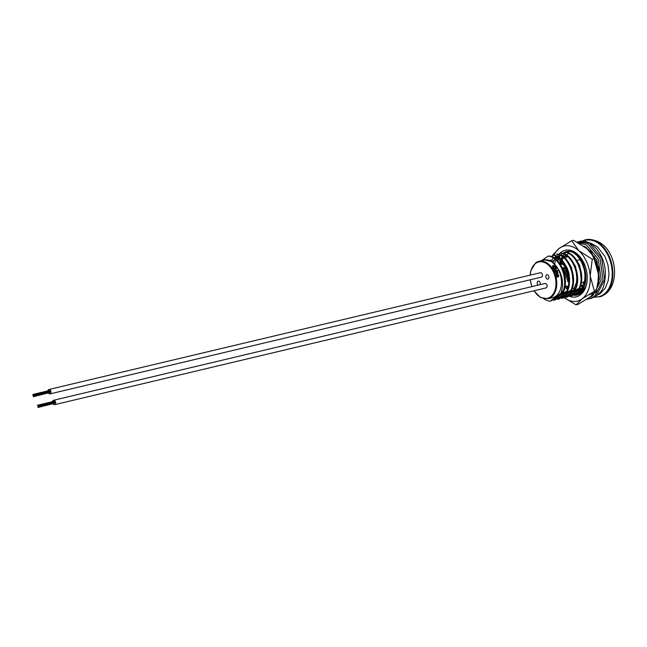 <?xml version="1.0" encoding="UTF-8"?>
<svg xmlns="http://www.w3.org/2000/svg" width="647" height="647" viewBox="0 0 647 647"><rect width="100%" height="100%" fill="white"/><g stroke="black" fill="none" stroke-linecap="round" stroke-linejoin="round"><path stroke-width="0.97" d="M540.156 284.648A2.264 1.512 -103.4 0 0 539.905 282.173A2.264 1.512 -103.4 0 0 538.223 281.138A2.264 1.512 -103.4 0 0 537.835 281.316A2.264 1.512 -103.4 0 0 538.069 285.141M548.308 278.946A2.264 1.512 -103.4 0 0 548.785 276.277A2.264 1.512 -103.4 0 0 546.877 274.724A2.264 1.512 -103.4 0 0 546.489 274.902A2.264 1.512 -103.4 0 0 546.011 277.579A2.264 1.512 -103.4 0 0 547.928 279.132A2.264 1.512 -103.4 0 0 548.308 278.946M547.936 298.768L552.643 297.644A19.248 12.875 -103.4 0 0 555.919 296.108A19.248 12.875 -103.4 0 0 559.978 273.366A19.248 12.875 -103.4 0 0 543.739 260.183L539.032 261.307A19.248 12.875 76.6 0 1 555.272 274.49A19.248 12.875 76.6 0 1 551.204 297.224A19.248 12.875 76.6 0 1 547.936 298.768L540.463 297.499L533.896 290.786M579.469 259.843A19.248 12.875 76.6 0 1 579.68 258.97M580.205 292.994L579.332 292.719M567.872 281.777L564.055 267.615M565.292 258.339L567.104 256.438M579.162 294.296L576.987 294.183M571.196 291.546L570.508 291.037M567.742 288.449L565.866 286.136L567.823 288.166M560.14 263.992L560.981 259.989M573.663 295.291L572.886 295.153M557.099 260.288L558.911 258.379M584.411 289.185L574.754 295.339M583.918 287.082C590.169 273.835 580.618 251.4 569.32 251.157L568.6 251.327C579.898 251.57 589.449 274.013 583.198 287.252L583.918 287.082C581.119 289.791 576.873 292.832 571.172 296.189L568.794 296.132M563.003 293.487L562.324 292.978M579.817 288.052C586.077 274.813 576.517 252.379 565.227 252.136L564.507 252.306C575.806 252.548 585.357 274.983 579.097 288.222L579.817 288.052C577.027 290.77 572.781 293.803 567.079 297.167L564.702 297.102M575.725 289.031C581.976 275.784 572.425 253.349 561.127 253.106L560.407 253.276C571.705 253.519 581.257 275.954 575.005 289.201L575.725 289.031C572.935 291.74 568.681 294.773 562.987 298.138L560.601 298.073M571.633 290.002C577.884 276.754 568.333 254.32 557.035 254.077L556.315 254.247C567.613 254.489 577.164 276.932 570.913 290.171L571.633 290.002C568.834 292.711 564.588 295.752 558.887 299.108L556.509 299.051M567.532 290.972C573.792 277.733 564.233 255.298 552.934 255.055L552.223 255.225C563.513 255.468 573.072 277.903 566.812 291.142L567.532 290.972C564.742 293.689 560.496 296.722 554.794 300.087L552.409 300.022M597.796 269.475L595.588 261.251L593.348 256.883M563.44 291.951C569.692 278.703 560.14 256.269 548.842 256.026L548.122 256.196C559.42 256.438 568.972 278.873 562.72 292.12L563.44 291.951C560.642 294.66 556.396 297.693 550.694 301.057L550.144 301.187A22.645 15.148 -103.4 0 1 543.723 298.777M544.046 259.544L550.953 260.45L559.332 270.664C563.036 278.55 563.569 286.055 560.933 293.204L562.72 292.12M556.938 297.11L561.62 293.584M565.041 286.031L563.424 269.694L559.873 263.588M557.39 296.803L558.207 296.779M561.038 296.14L565.713 292.614M569.134 285.052L567.516 268.723L563.966 262.617M559.89 258.929L553.185 257.377M559.137 295.55L559.542 295.639M565.13 295.169L569.813 291.643M573.226 284.082L571.616 267.745L568.066 261.647M556.541 256.568L553.913 257.789M553.46 258.129L551.026 260.878M565.583 294.854L566.392 294.83A23.931 16.005 -103.4 0 1 566.02 294.547M569.223 294.191L573.905 290.665M577.326 283.111L575.709 266.774L572.158 260.668M568.082 256.988L561.378 255.436M563.408 291.975L564.475 292.565M567.33 293.609L567.92 293.722M573.323 293.22L578.006 289.694M581.418 282.132L579.809 265.804L576.251 259.698M571.422 292.63L571.827 292.719M577.415 292.25L582.098 288.724M585.511 281.162L583.901 264.825L580.351 258.727M568.826 253.648L566.206 254.869M565.753 255.209L563.909 257.11M563.561 257.587L562.13 260.288M561.863 260.984L560.998 264.453M566.901 285.885L568.058 287.171M571.6 290.026L572.668 290.616M575.523 291.66L576.113 291.781M581.516 291.271L583.95 289.921M579.615 290.689L580.019 290.77M579.793 288.085L580.86 288.675M598.338 273.584L596.186 261.906L592.984 256.252M580.893 284.801L583.384 286.791M578.644 294.417L583.74 290.228M565.672 255.161L561.248 259.156M574.601 295.339L584.92 287.721M570.452 296.366C573.25 293.649 577.496 290.616 583.198 287.252M562.372 253.656L553.064 261.105M566.36 297.337C569.15 294.628 573.396 291.587 579.097 288.222M562.267 298.307C565.057 295.598 569.303 292.557 575.005 289.201M558.167 299.286C560.965 296.569 565.211 293.536 570.913 290.171M554.075 300.257C556.865 297.547 561.111 294.506 566.812 291.142M548.122 256.196L542.396 260.013M557.067 297.022L558.013 296.924M566.19 268.198L558.135 258.743L553.428 257.514M558.66 295.897L559.089 295.97M562.761 294.927L563.181 295M565.26 295.081L566.198 294.975M573.501 290.107L576.55 282.06L576.825 276.657M559.825 255.783L557.69 256.624M557.196 256.932L555.215 258.663M554.851 259.107L553.031 262.229M562.866 292.484L563.82 292.978M566.853 293.956L567.282 294.021M570.953 292.986L571.374 293.051M573.452 293.131L574.39 293.026M581.685 288.166L584.742 280.119L585.017 274.708M561.232 260.264L560.116 263.952M571.058 290.543L572.005 291.029M575.046 292.007L575.66 292.104M564.087 271.481L565.268 276.439M572.449 287.664L574.762 289.338M579.138 291.037L579.566 291.101M581.637 291.19L582.583 291.085M568.187 270.511L569.36 275.468M583.238 290.066L583.796 290.147M580.642 285.723L582.955 287.397M559.332 270.664L552.287 261.671L543.609 259.633L540.714 260.895M560.933 293.204L550.144 301.187M588.73 250.438A19.248 12.875 76.6 0 1 590.177 250.866M587.977 249.677A19.248 12.875 76.6 0 1 588.414 249.596M553.67 267.777L552.789 267.179L553.064 265.521L555.547 266.613L555.927 267.332L553.363 265.868L553.274 268.141L552.627 267.413L552.926 265.78M553.064 265.521L552.401 266.046M555.927 267.332L552.821 266.313M555.433 269.856L555.7 269.209L553.921 268.828A19.612 13.118 76.6 0 0 553.67 268.424L556.452 267.761A19.612 13.118 76.6 0 1 556.703 268.165L555.506 268.456A19.612 13.118 76.6 0 1 555.514 268.465L556.258 269.095L555.886 270.098L554.584 270.535L556.048 270.098L556.072 269.281M553.67 268.424L553.5 268.634A19.248 12.875 76.6 0 1 553.751 269.031M556.703 268.165L555.733 268.562M555.7 269.209L554.358 270.106A19.248 12.875 76.6 0 1 554.584 270.535M557.916 270.681L557.544 270.438L557.617 271.174L557.35 270.6M557.213 271.069A19.612 13.118 76.6 0 0 557.002 270.616L554.932 271.23A19.248 12.875 76.6 0 1 555.134 271.667L557.213 271.069L555.134 271.667M557.156 273.794L557.504 273.083L555.854 272.71A19.612 13.118 76.6 0 0 555.66 272.241L557.536 271.797A19.612 13.118 76.6 0 1 557.69 272.169L558.07 273.042L557.568 274.15L556.25 274.514L557.342 274.255M555.66 272.241L555.449 272.387A19.248 12.875 76.6 0 1 555.636 272.84M557.69 272.169L557.18 272.419M557.504 273.083L557.374 273.681L556.088 274.045A19.248 12.875 76.6 0 1 556.25 274.514M557.213 277.102A19.612 13.118 76.6 0 0 557.107 276.633L556.873 276.698A19.248 12.875 76.6 0 1 556.978 277.159L558.337 276.787L558.871 275.598L558.207 274.862L558.078 276.318M556.873 276.698L556.93 274.967M557.358 276.512L556.614 275.865M556.849 275.784L557.156 274.878L558.28 276.269L558.329 275.654M558.563 275.59L557.997 275.032M557.754 276.406L557.334 275.355L557.172 275.848L557.989 276.342L557.334 275.355L557.172 275.848M557.374 273.681L557.722 272.961L556.97 272.444L555.854 272.71M556.307 273.932A19.612 13.118 76.6 0 1 556.469 274.417M555.126 271.069A19.612 13.118 76.6 0 1 555.336 271.514M555.619 269.67L555.878 269.015L555.045 268.562L553.921 268.828M554.552 269.928A19.612 13.118 76.6 0 1 554.778 270.357M33.312 396.732L49.706 392.559M33.426 396.433L49.851 392.349M33.781 396.166L33.401 395.147L33.781 396.166L50.134 392.276L49.876 391.33M49.471 390.966L32.997 394.783L33.232 395.471L32.997 394.783M33.595 395.204L49.827 390.974M48.436 393.141A2.264 1.512 -103.4 0 0 49.956 393.91A2.264 1.512 -103.4 0 0 50.337 393.732A2.264 1.512 -103.4 0 0 50.814 391.055A2.264 1.512 -103.4 0 0 48.905 389.502A2.264 1.512 -103.4 0 0 48.525 389.688A2.264 1.512 -103.4 0 0 47.894 390.877M49.956 393.91L541.385 277.134A2.264 1.512 -103.4 0 0 541.765 276.956A2.264 1.512 -103.4 0 0 542.251 274.279A2.264 1.512 -103.4 0 0 540.334 272.727L48.905 389.502M33.223 394.832L49.601 390.934M33.272 396.101L33.037 395.414L33.401 396.061M32.819 394.468L49.196 390.57M37.995 407.489L54.38 403.324M38.1 407.189L54.526 403.105M38.464 406.923L54.696 402.701M54.688 402.693L54.55 402.094M54.146 401.722L53.871 401.326L37.494 405.224L37.906 406.227L37.526 405.216M38.27 405.96L54.502 401.738M53.111 403.898A2.264 1.512 -103.4 0 0 54.631 404.666A2.264 1.512 -103.4 0 0 55.019 404.488A2.264 1.512 -103.4 0 0 55.496 401.811A2.264 1.512 -103.4 0 0 53.58 400.267A2.264 1.512 -103.4 0 0 53.2 400.444A2.264 1.512 -103.4 0 0 52.577 401.633M54.631 404.666L546.06 287.899A2.264 1.512 -103.4 0 0 546.448 287.713A2.264 1.512 -103.4 0 0 546.925 285.044A2.264 1.512 -103.4 0 0 545.017 283.491L53.58 400.267M38.165 406.259L54.574 402.353M567.815 252.718A22.386 14.97 76.6 0 1 568.818 251.893A22.386 14.97 76.6 0 1 569.457 251.448M568.98 251.238A22.386 14.97 -103.4 0 0 562.858 253.309A22.386 14.97 -103.4 0 0 562.744 253.398M559.914 256.398A22.386 14.97 -103.4 0 0 559.162 257.587M558.773 258.315A22.386 14.97 -103.4 0 0 557.69 260.887M568.85 296.091A23.931 16.005 -103.4 0 0 587.144 280.394A23.931 16.005 -103.4 0 0 584.176 263.596A23.931 16.005 -103.4 0 0 582.316 260.062A23.931 16.005 -103.4 0 0 558.798 254.408M558.547 254.716A23.931 16.005 -103.4 0 0 557.358 256.447M557.107 256.875A23.931 16.005 -103.4 0 0 555.975 259.261M555.749 259.859A23.931 16.005 -103.4 0 0 554.697 263.725M582.502 260.377A22.386 14.97 -103.4 0 0 570.468 251.335M572.838 295.186A22.386 14.97 -103.4 0 0 580.82 293.277A22.386 14.97 -103.4 0 0 587.177 280.03M566.271 252.29A22.386 14.97 76.6 0 1 568.179 251.271M553.355 254.336L559.372 248.286L571.722 240.733L573.574 240.288L587.015 248.772L592.191 254.934L594.116 258.76L592.256 259.196L590.177 275.986L594.431 291.271L596.291 290.827L598.313 279.973L598.37 274.045L594.116 258.76M571.722 240.733L578.822 250.721L592.256 259.196M551.794 261.339L552.142 259.382M552.53 257.587L553.08 255.347M596.291 290.827L590.274 296.876L577.925 304.43L576.065 304.874L563.974 297.539A28.298 18.933 76.6 0 0 582.082 298.825L576.065 304.874M594.431 291.271L582.082 298.825A28.298 18.933 76.6 0 0 590.177 275.986A28.298 18.933 76.6 0 0 578.822 250.721A28.298 18.933 76.6 0 0 559.372 248.286A28.298 18.933 -103.4 0 0 553.913 255.193M561.766 290.697A23.931 16.005 -103.4 0 0 562.825 291.854M563.173 292.201A23.931 16.005 -103.4 0 0 563.925 292.905M564.629 293.512A23.931 16.005 -103.4 0 0 565.057 293.851M567.411 295.396A23.931 16.005 -103.4 0 0 568.106 295.76M563.521 297.159A28.298 18.933 76.6 0 1 562.898 296.633M565.559 281.777A23.931 16.005 76.6 0 1 565.341 281.283M592.191 254.934L592.628 255.654A28.298 18.933 76.6 0 1 598.37 274.045A28.298 18.933 76.6 0 1 598.338 279.69A28.298 18.933 76.6 0 1 598.329 279.827M579.259 293.835A22.386 14.97 76.6 0 1 577.941 293.592M576.914 293.293A22.386 14.97 76.6 0 1 576.234 293.034M575.086 292.517A22.386 14.97 76.6 0 1 574.657 292.29M573.614 291.66A22.386 14.97 76.6 0 1 573.121 291.32M572.401 290.786A22.386 14.97 76.6 0 1 571.552 290.074M565.551 281.914A22.386 14.97 76.6 0 1 565.341 281.469M562.583 264.081A22.386 14.97 76.6 0 1 562.882 262.278M564.419 257.53A22.386 14.97 76.6 0 1 565.373 255.735M578.475 294.603A22.386 14.97 76.6 0 1 576.372 294.555M570.29 292.129A22.386 14.97 76.6 0 1 569.716 291.716M567.379 289.646A22.386 14.97 76.6 0 1 564.936 286.678M559.809 263.499A22.386 14.97 76.6 0 1 560.795 259.803M561.046 259.164A22.386 14.97 76.6 0 1 562.3 256.608M562.583 256.147A22.386 14.97 76.6 0 1 564.006 254.271M564.33 253.923A22.386 14.97 76.6 0 1 565.834 252.597M591.156 296.205A28.978 19.378 -103.4 0 0 591.601 296.342M594.771 296.957A28.978 19.378 -103.4 0 0 603.845 294.328A28.978 19.378 -103.4 0 0 609.231 258.121A28.978 19.378 -103.4 0 0 582.826 241.226M604.371 294.644A29.422 19.677 76.6 0 1 600.586 296.649L605.349 294.134C622.649 281.437 615.054 238.428 587.015 239.511A29.422 19.677 76.6 0 1 610.881 260.79A29.422 19.677 76.6 0 1 604.371 294.644M534.066 290.746A18.682 12.495 -103.4 0 0 550.573 296.819A18.682 12.495 -103.4 0 0 553.573 272.355A18.682 12.495 -103.4 0 0 535.579 263.45A18.682 12.495 -103.4 0 0 530.225 275.137M530.338 279.763A18.682 12.495 -103.4 0 0 532.012 286.581M535.756 262.844A19.248 12.875 76.6 0 1 539.032 261.307L535.651 262.9L530.783 270.64L530.055 275.169M582.082 241.226A29.422 19.677 76.6 0 1 587.015 239.511L582.041 241.226M566.829 267.179L566.885 267.979M567.354 271.497L568.171 274.951M569.352 278.339L569.667 279.108M589.271 294.725L595.539 292.379L597.157 291.021M590.185 298.582L596.105 296.051L604.67 279.827L601.67 257.886L589.126 243.013L579.413 241.574L577.173 242.124L587.476 243.401L600.02 258.282L603.02 280.224L594.456 296.447L589.368 298.801L591.018 298.413C598.548 295.444 602.899 290.713 604.088 284.203C607.145 271.053 604.654 259.253 596.607 248.804C589.943 242.188 584.209 239.778 579.413 241.574M589.87 297.175L592.943 295.485L601.136 280.005L598.289 259.067L586.344 244.873L579.122 243.207M563.351 262.933L563.278 263.919M563.278 267.793L563.666 271.303M564.968 276.779L565.478 278.275M597.399 286.265L599.421 279.156L596.882 260.11L586.061 247.203L583.934 246.297M565.179 267.34L568.721 280.984M594.229 297.24L600.586 296.649M531.866 286.613L530.2 279.795M544.451 259.439L543.609 259.633M584.71 281.882L581.338 282.682M562.372 268.012L565.753 267.211M560.52 264.566L563.893 263.766M594.504 256.269L593.178 256.584M580.157 259.682L576.776 260.482M33.507 394.848L49.859 390.966M33.636 395.835L50.045 391.928M33.547 395.479L49.9 391.597M38.181 405.604L54.534 401.722M37.93 405.572L54.275 401.69M38.375 406.567L54.728 402.685M37.672 405.548L54.024 401.658M578.232 289.5L578.733 290.018M591.229 296.148L591.908 296.164M597.44 295.089L600.61 293.301L605.204 288.214L608.188 280.782L608.997 273.81L608.018 264.987L604.816 256.236L597.529 246.952L591.132 243.321L588.972 242.754M578.078 255.08L577.803 255.646M567.354 268.327L567.5 269.564M569.174 276.625L569.611 277.814M577.86 289.816L578.386 290.244M586.934 299.165L589.368 298.801M597.877 283.637L598.855 268.076L591.261 251.942L586.19 248.06"/></g></svg>
